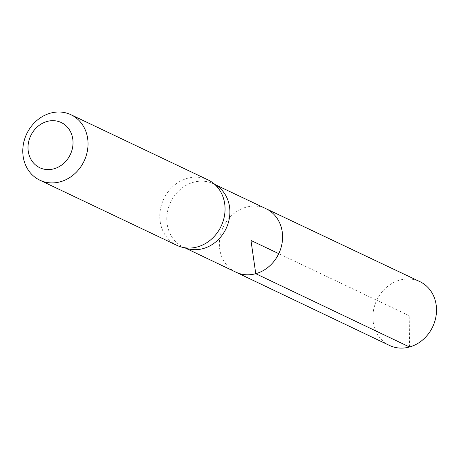 <?xml version="1.0" encoding="UTF-8"?>
<svg xmlns="http://www.w3.org/2000/svg" width="459" height="459" viewBox="0 0 459 459"><rect width="100%" height="100%" fill="white"/><g stroke="black" fill="none" stroke-linecap="round" stroke-linejoin="round"><path stroke-width="0.34" stroke-dasharray="2.29 1.72" d="M217.658 186.314A35.039 30.707 -64.6 0 0 213.36 183.761A35.039 30.707 -64.6 0 0 170.616 202.235A35.039 30.707 -64.6 0 0 183.267 247.051A35.039 30.707 -64.6 0 0 187.955 248.778M235.863 272.147A35.114 30.77 115.4 0 1 223.183 227.234A35.114 30.77 115.4 0 1 266.019 208.719A35.114 30.77 115.4 0 0 223.183 227.234A35.114 30.77 115.4 0 0 235.863 272.147M176.87 245.341A36.244 31.757 115.4 0 1 163.748 198.971A36.244 31.757 115.4 0 1 207.996 179.882M389.496 345.438A35.337 30.965 115.4 0 1 373.362 311.099A35.337 30.965 115.4 0 1 399.881 280.082A35.337 30.965 115.4 0 1 419.842 281.614M409.526 346.998L409.244 315.7L278.762 253.661M183.267 247.051L185.528 248.13M213.36 183.761L215.621 184.834"/><path stroke-width="0.69" d="M181.689 247.108L187.955 248.778A35.039 30.707 -64.6 0 0 203.125 248.6A35.039 30.707 -64.6 0 0 228.886 220.578A35.039 30.707 -64.6 0 0 217.658 186.314L212.408 182.504A36.244 31.757 115.4 0 1 224.021 217.945A36.244 31.757 115.4 0 1 197.376 246.931A36.244 31.757 115.4 0 1 181.689 247.108A36.244 31.757 115.4 0 1 176.87 245.341L39.841 180.192A36.244 31.757 115.4 0 1 26.72 133.821A36.244 31.757 115.4 0 1 70.967 114.727A36.244 31.757 115.4 0 1 87.554 149.944A36.244 31.757 115.4 0 1 60.347 181.775A36.244 31.757 115.4 0 1 39.841 180.192M215.621 184.834L266.019 208.719A35.114 30.77 115.4 0 1 282.124 242.834A35.114 30.77 115.4 0 1 255.761 273.696A35.114 30.77 115.4 0 1 235.863 272.147L389.496 345.438A35.337 30.965 115.4 0 0 409.526 346.998A35.337 30.965 115.4 0 0 436.05 315.947A35.337 30.965 115.4 0 0 419.842 281.614L266.019 208.719A35.114 30.77 115.4 0 1 282.124 242.834A35.114 30.77 115.4 0 1 255.761 273.696A35.114 30.77 115.4 0 1 235.863 272.147L185.528 248.13M70.967 114.727L207.996 179.882A36.244 31.757 115.4 0 1 212.408 182.504M53.927 168.814A25.01 21.912 115.4 0 1 29.537 138.629A25.01 21.912 115.4 0 1 68.087 127.963A25.01 21.912 115.4 0 1 53.927 168.814M278.762 253.661L250.97 240.447L255.761 273.696L409.526 346.998"/></g></svg>
